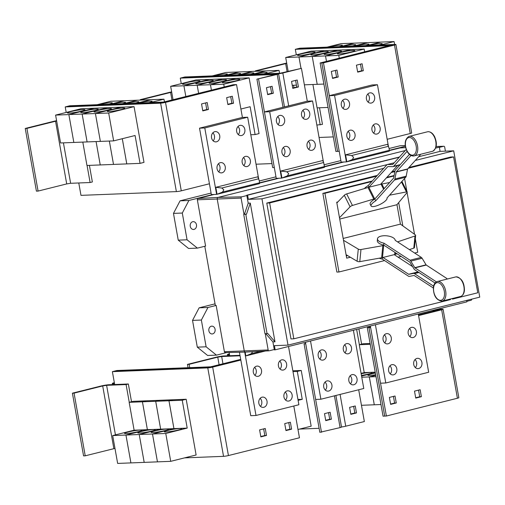 <?xml version="1.0" encoding="UTF-8"?>
<svg xmlns="http://www.w3.org/2000/svg" width="505" height="505" viewBox="0 0 505 505"><rect width="100%" height="100%" fill="white"/><g stroke="black" fill="none" stroke-linecap="round" stroke-linejoin="round"><path stroke-width="0.76" d="M364.364 188.58A8.888 2.626 153.4 0 1 364.376 188.567A8.888 2.626 153.4 0 1 368.094 185.651L386.862 164.826A2.847 1.635 75.9 0 1 387.385 164.497A2.847 1.635 75.9 0 1 387.638 164.472L392.518 164.561A0.713 0.41 -104.1 0 0 392.713 164.472L406.235 149.467M407.093 151.349L393.622 166.296A2.847 1.635 75.9 0 1 393.098 166.625A2.847 1.635 75.9 0 1 392.846 166.656L387.966 166.562A0.713 0.41 -104.1 0 0 387.771 166.65L368.858 187.248A9.027 2.664 153.4 0 0 368.006 187.481L346.657 193.914A2.134 0.631 153.4 0 0 344.296 195.252L336.854 202.953M411.019 155.496L396.362 171.763A0.713 0.41 -104.1 0 0 396.248 172.016L394.916 179.004A2.847 1.635 75.9 0 1 394.462 180.014L375.701 200.839A8.888 2.626 -26.6 0 0 371.983 203.755A8.888 2.626 -26.6 0 0 371.087 205.964A8.888 2.626 -26.6 0 0 377.626 205.472A8.888 2.626 -26.6 0 0 386.085 200.22A8.888 2.626 -26.6 0 0 386.988 198.011L405.749 177.186A2.847 1.635 -104.1 0 0 406.203 176.182L407.535 169.188A0.713 0.41 75.9 0 1 407.649 168.935L420.286 154.909M371.087 205.964L370.178 204.14A8.888 2.626 -26.6 0 1 371.068 201.931A8.888 2.626 -26.6 0 1 374.786 199.014L393.553 178.189A0.713 0.41 -104.1 0 0 393.666 177.937L394.998 170.949A2.847 1.635 75.9 0 1 395.453 169.939L409.441 154.41M389.652 182.513L381.862 184.016A9.027 2.664 153.4 0 0 381.06 184.192L369.319 187.134M380.6 184.306L397.536 165.514M433.341 288.014L414.239 275.541A0.713 0.41 -104.1 0 0 414.018 275.484L409.328 276.38A2.847 1.635 75.9 0 1 408.438 276.166L382.335 259.109A8.888 3.838 5.6 0 1 379.287 258.188M346.064 254.678L357.079 261.23A2.134 0.922 5.6 0 0 359.787 261.647L381.628 257.771A9.027 3.901 5.6 0 0 382.487 257.588L382.948 257.474L408.627 274.253A0.713 0.41 -104.1 0 0 408.848 274.303L413.538 273.407A2.847 1.635 75.9 0 1 414.428 273.622L433.606 286.152M446.887 278.52L426.277 265.056A0.713 0.41 75.9 0 1 426.069 264.828L422.117 258.282A2.847 1.635 -104.1 0 0 421.29 257.386L395.188 240.329A8.888 3.838 -174.4 0 0 393.389 237.88A8.888 3.838 -174.4 0 0 383.686 235.753A8.888 3.838 -174.4 0 0 377.488 238.777A8.888 3.838 -174.4 0 0 379.28 241.409A8.888 3.838 -174.4 0 0 383.901 243.151L410.009 260.208A2.847 1.635 75.9 0 1 410.83 261.11L414.788 267.656A0.713 0.41 -104.1 0 0 414.99 267.877L436.408 281.872M435.058 283.027L414.807 269.796A2.847 1.635 75.9 0 1 413.98 268.894L410.022 262.348A0.713 0.41 -104.1 0 0 409.82 262.12L383.712 245.07A8.888 3.838 -174.4 0 1 379.091 243.322A8.888 3.838 -174.4 0 1 377.298 240.689L377.488 238.777M382.948 257.474L394.695 254.533A9.027 3.901 5.6 0 0 395.484 254.305L397.044 253.775M412.642 266.672L394.235 254.653M368.094 185.651L368.89 187.241M339.486 217.743L350.072 206.798A2.134 0.631 -26.6 0 1 352.44 205.459L373.782 199.027A9.027 2.664 -26.6 0 1 374.634 198.787L375.095 198.673M374.786 199.014L375.701 200.839M389.525 195.195L406.449 191.938A2.134 0.631 -26.6 0 1 407.245 192.052A2.134 0.631 -26.6 0 1 407.074 192.531L396.924 204.721L339.72 219.037M384.141 245.348L383.68 245.462L382.335 259.109M343.179 238.448L400.408 224.125L415.274 234.838A2.134 0.922 -174.4 0 1 415.64 235.425A2.134 0.922 -174.4 0 1 414.99 235.999L397.561 241.876M409.397 249.609L413.797 248.125A2.134 0.922 5.6 0 0 414.447 247.551L415.64 235.425M383.901 243.151L383.712 245.07M383.68 245.462A9.027 3.901 -174.4 0 1 382.822 245.645L360.974 249.52A2.134 0.922 -174.4 0 1 358.272 249.104L343.507 240.317M346.285 255.896L347.573 255.574M400.433 224.144L396.962 204.677M350.375 257.241L346.689 258.162L336.721 202.208L337.839 201.931M398.685 202.612L402.826 225.868M371.8 181.535L324.93 193.27L338.956 271.993L384.576 260.574M398.117 257.184L401.109 256.433M414.649 253.043L417.723 252.273L415.312 238.739M414.523 234.295L407.08 192.519M406.86 191.288L404.581 178.486M394.039 175.974L386.388 177.886M356.644 329.443L359.364 344.707M376.017 376.661L369.332 376.919L375.777 375.31L369.319 376.919L361.769 377.216M380.978 404.524L374.293 404.789L369.332 376.919M375.676 374.735A8.888 0.865 169.9 0 1 369.603 375.449A8.888 0.865 169.9 0 1 367.905 375.247A8.888 0.865 169.9 0 1 375.373 373.043M361.561 376.067L375.297 372.627L361.561 376.061M369.319 376.919L374.287 404.789L361.454 405.294M361.151 373.75A8.888 0.865 169.9 0 1 370.436 372.444A8.888 0.865 169.9 0 1 372.135 372.652A8.888 0.865 169.9 0 1 361.447 375.411M375.215 372.166L364.231 372.595L359.27 344.732L370.253 344.296M361.088 373.384L364.231 372.595M324.93 193.27L322.859 193.352L372.311 180.973M338.956 271.993L336.879 272.075L322.859 193.352M386.893 177.324L394.127 175.513M240.708 359.377L210.636 366.819L116.895 370.506L112.381 371.655L114.673 384.526L108.872 384.753A5.688 0.555 -10.1 0 0 101.044 386.016L72.404 393.18L83.571 455.882L85.231 455.813L114.97 448.402M72.404 393.18L74.065 393.117L85.231 455.813M74.065 393.117L102.698 385.946L106.612 385.321L126.092 384.551L129.255 402.302M180.146 428.474A8.888 0.865 169.9 0 1 181.844 428.682A8.888 0.865 169.9 0 1 175.891 430.576A8.888 0.865 169.9 0 1 166.044 432.002A8.888 0.865 169.9 0 1 164.346 431.794A8.888 0.865 169.9 0 1 170.299 429.894A8.888 0.865 169.9 0 1 180.146 428.474M165.76 433.473L152.497 433.997L173.941 428.625L168.979 400.762L182.236 400.238L187.203 428.107L165.76 433.473L170.722 461.336L157.459 461.86L152.497 433.997M187.203 428.107L173.941 428.625L152.485 433.997L139.228 434.515L160.666 429.149L155.704 401.286L168.967 400.762L173.928 428.625L160.666 429.149L139.216 434.515L125.953 435.039L147.397 429.673L142.435 401.803L155.691 401.286L160.659 429.149L147.397 429.673L125.941 435.039L112.684 435.562L134.122 430.191L129.16 402.327L142.423 401.803L147.384 429.673L134.122 430.191M166.877 428.991A8.888 0.865 169.9 0 1 168.575 429.199A8.888 0.865 169.9 0 1 162.623 431.1A8.888 0.865 169.9 0 1 152.769 432.526A8.888 0.865 169.9 0 1 151.071 432.318A8.888 0.865 169.9 0 1 157.023 430.418A8.888 0.865 169.9 0 1 166.877 428.991M152.485 433.997L157.453 461.86L144.19 462.384L139.228 434.515L144.178 462.384L130.915 462.902L125.953 435.039M153.602 429.515A8.888 0.865 169.9 0 1 155.3 429.723A8.888 0.865 169.9 0 1 149.347 431.623A8.888 0.865 169.9 0 1 139.5 433.05A8.888 0.865 169.9 0 1 137.802 432.842A8.888 0.865 169.9 0 1 143.755 430.942A8.888 0.865 169.9 0 1 153.602 429.515M140.333 430.039A8.888 0.865 169.9 0 1 142.025 430.247A8.888 0.865 169.9 0 1 136.079 432.147A8.888 0.865 169.9 0 1 126.225 433.568A8.888 0.865 169.9 0 1 124.527 433.366A8.888 0.865 169.9 0 1 130.479 431.466A8.888 0.865 169.9 0 1 140.333 430.039M125.941 435.039L130.909 462.902L117.646 463.426L112.684 435.562M114.502 383.579L113.385 383.623A5.688 0.555 169.9 0 1 112.299 383.491A5.688 0.555 169.9 0 1 114.345 382.683M239.989 355.324L223.923 355.956A5.688 0.555 -10.1 0 0 216.096 357.218L187.456 364.383L189.116 364.32L189.71 367.64M187.456 364.383L188.049 367.709M189.116 364.32L217.756 357.149L221.67 356.524L240.071 355.798M292.988 371.611L297.293 371.44L302.255 399.31L298.101 400.345M302.255 399.31L297.95 399.474M229.56 354.781L228.437 354.826A5.688 0.555 169.9 0 1 227.351 354.693A5.688 0.555 169.9 0 1 229.396 353.885M358.897 328.875L361.618 344.145M359.27 344.732L363.215 343.741L370.102 343.469M384.81 416.082L383.055 416.17L367.293 327.695L370.493 326.893M418.449 314.893L436.08 310.48L432.286 310.512M376.629 176.182L269.638 202.959L293.834 338.811L450.504 299.598M452.474 299.099L477.787 292.767L453.585 156.916L408.255 168.266M394.872 171.618L391.211 172.533M126.092 384.551L128.352 383.989L131.515 401.74M114.673 384.526L128.352 383.989M170.722 461.336L196.117 454.986L186.187 399.253L182.236 400.238M168.979 400.762L172.925 399.771L186.187 399.253M142.435 401.803L146.381 400.819L159.643 400.295L155.691 401.286L159.656 400.295L172.918 399.771L168.967 400.762M129.16 402.327L133.112 401.336L146.374 400.819L142.423 401.803M114.635 371.074L208.376 367.387A3.554 0.347 -10.1 0 0 213.274 366.598L240.771 359.712L210.042 367.337L114.635 371.093M297.982 429.484L311.168 426.182L301.239 370.455L297.293 371.44M292.837 370.784L301.239 370.455M350.792 414.005L354.832 412.995L353.651 406.361M354.832 412.995L356.492 412.932L350.849 414.34L349.612 407.377L355.249 405.963L356.492 412.932M325.681 420.293L329.727 419.283L328.547 412.648M329.727 419.283L331.381 419.213L325.738 420.627L324.5 413.658L330.144 412.25L331.381 419.213M384.715 416.107L368.953 327.631L367.293 327.695M434.54 309.944L438.485 309.786A3.554 0.347 169.9 0 1 439.167 309.874A3.554 0.347 169.9 0 1 437.734 310.411L418.506 315.227M436.711 309.401L442.405 309.174A3.554 0.347 169.9 0 1 443.081 309.262L458.837 397.7A3.554 0.347 169.9 0 1 457.41 398.243L386.382 416.019L384.722 416.082L368.972 327.644L370.556 327.246L368.953 327.631M393.433 396.406L394.613 403.041L390.573 404.05M418.544 390.119L419.724 396.753L415.678 397.763M288.765 422.603L289.946 429.237L285.899 430.247M263.654 428.89L264.835 435.525L260.788 436.535M269.638 202.959L266.779 203.073L377.33 175.399M293.834 338.811L290.975 338.924L266.779 203.073M453.585 156.916L450.725 157.03L408.955 167.49M391.912 171.75L394.992 170.98M390.232 373.864A5.157 4.185 87.7 0 0 391.539 368.934A5.157 4.185 87.7 0 0 389.917 365.854M415.344 367.577A5.157 4.185 87.7 0 0 416.644 362.653A5.157 4.185 87.7 0 0 415.028 359.566M384.715 342.863A5.157 4.185 87.7 0 0 386.016 337.933A5.157 4.185 87.7 0 0 384.4 334.853M409.82 336.576A5.157 4.185 87.7 0 0 411.127 331.652A5.157 4.185 87.7 0 0 409.505 328.566M325.346 390.106A5.157 4.185 87.7 0 0 326.647 385.176A5.157 4.185 87.7 0 0 325.031 382.096M350.451 383.819A5.157 4.185 87.7 0 0 351.758 378.895A5.157 4.185 87.7 0 0 350.142 375.808M319.823 359.106A5.157 4.185 87.7 0 0 321.123 354.175A5.157 4.185 87.7 0 0 319.507 351.095M344.934 352.818A5.157 4.185 87.7 0 0 346.234 347.894A5.157 4.185 87.7 0 0 344.618 344.808M260.454 406.348A5.157 4.185 87.7 0 0 261.754 401.418A5.157 4.185 87.7 0 0 260.138 398.338M285.565 400.061A5.157 4.185 87.7 0 0 286.865 395.137A5.157 4.185 87.7 0 0 285.249 392.05M254.93 375.348A5.157 4.185 87.7 0 0 256.231 370.417A5.157 4.185 87.7 0 0 254.615 367.337M280.041 369.06A5.157 4.185 87.7 0 0 281.342 364.137A5.157 4.185 87.7 0 0 279.726 361.05M252.651 351.707L251.339 353.677L245.84 355.905L245.165 352.105M184.559 457.877L223.538 456.343A3.554 0.347 -10.1 0 0 228.43 455.554L299.459 437.778L293.796 406.007M112.381 371.655L207.782 367.899A3.554 0.347 -10.1 0 0 212.674 367.116L240.834 360.065L239.439 352.244M341.506 426.952A3.554 0.347 -10.1 0 0 345.742 426.207L364.351 421.549L358.689 389.765M319.116 428.309L299.616 429.08M229.725 355.728L229.15 352.496M335.901 395.472L341.525 427.06A3.554 0.347 169.9 0 1 340.099 427.602L319.835 432.324L304.079 343.886L305.664 343.488M321.489 432.261L315.644 399.436M418.512 315.246L439.994 309.868L438.902 309.792M394.613 403.041L396.273 402.971L390.63 404.385L389.387 397.416L395.03 396.008L396.273 402.971M419.724 396.753L421.385 396.69L415.741 398.098L414.498 391.135L420.141 389.721L421.385 396.69M443.081 309.262A3.554 0.347 169.9 0 1 441.654 309.799L418.569 315.581M289.946 429.237L291.6 429.174L285.963 430.582L284.719 423.619L290.362 422.205L291.6 429.174M264.835 435.525L266.495 435.455L260.851 436.869L259.608 429.9L265.251 428.492L266.495 435.455M138.414 103.077A8.888 0.865 169.9 0 1 150.433 101.158A8.888 0.865 169.9 0 1 152.131 101.366A8.888 0.865 169.9 0 1 148.767 102.666M164.466 101.928L163.974 99.169L137.442 100.211L123.687 103.658M125.139 103.601A8.888 0.865 169.9 0 1 137.158 101.682A8.888 0.865 169.9 0 1 138.856 101.89A8.888 0.865 169.9 0 1 135.498 103.19M150.705 99.693L136.95 103.134L150.711 99.693M111.87 104.118A8.888 0.865 169.9 0 1 123.889 102.206A8.888 0.865 169.9 0 1 125.581 102.414A8.888 0.865 169.9 0 1 122.223 103.714M123.674 103.658L137.429 100.211L110.898 101.259L97.143 104.699M98.595 104.642A8.888 0.865 169.9 0 1 110.614 102.723A8.888 0.865 169.9 0 1 112.312 102.932A8.888 0.865 169.9 0 1 108.954 104.232M124.161 100.735L110.406 104.175L124.167 100.735M286.701 63.106A5.688 0.555 -10.1 0 0 283.993 63.687L255.36 70.858L257.013 70.788L257.095 71.237M255.36 70.858L255.435 71.3M316.85 125.057L322.468 124.363L319.514 107.773M317.172 107.862L320.214 124.924M257.013 70.788L286.752 63.378M339.063 53.947A8.888 0.865 169.9 0 1 337.372 53.738A8.888 0.865 169.9 0 1 343.318 51.838A8.888 0.865 169.9 0 1 353.172 50.412A8.888 0.865 169.9 0 1 354.87 50.62A8.888 0.865 169.9 0 1 348.917 52.52A8.888 0.865 169.9 0 1 339.063 53.947M304.37 84.827L317.203 84.322L312.248 56.459L325.51 55.935L326.483 61.376L325.523 55.935L338.786 55.417L339.278 58.176M325.794 54.464A8.888 0.865 169.9 0 1 324.096 54.262A8.888 0.865 169.9 0 1 330.049 52.362A8.888 0.865 169.9 0 1 339.897 50.936A8.888 0.865 169.9 0 1 341.595 51.144A8.888 0.865 169.9 0 1 335.642 53.044A8.888 0.865 169.9 0 1 325.794 54.464M301.005 68.364L298.979 56.983L312.241 56.459L317.203 84.322L323.894 84.064M312.519 54.988A8.888 0.865 169.9 0 1 310.821 54.78A8.888 0.865 169.9 0 1 316.774 52.88A8.888 0.865 169.9 0 1 326.628 51.459A8.888 0.865 169.9 0 1 328.326 51.668A8.888 0.865 169.9 0 1 322.373 53.568A8.888 0.865 169.9 0 1 312.519 54.988M299.25 55.512A8.888 0.865 169.9 0 1 297.552 55.304A8.888 0.865 169.9 0 1 303.505 53.404A8.888 0.865 169.9 0 1 313.352 51.983A8.888 0.865 169.9 0 1 315.051 52.185A8.888 0.865 169.9 0 1 309.098 54.086A8.888 0.865 169.9 0 1 299.25 55.512M292.237 85.307L296.435 85.143M288.166 71.319L285.704 57.501L298.966 56.983L300.993 68.364M328.061 107.439L317.077 107.868L312.911 84.493M383.68 168.354L261.956 198.825L288.014 345.123L479.75 297.129L453.692 150.831L440.095 151.367L418.639 156.739M387.076 164.636L248.359 199.355L247.614 195.176L399.24 157.225M440.095 151.367L439.35 147.189L435.619 148.123M261.956 198.825L248.359 199.355M453.692 150.831L415.306 160.439M288.014 345.123L274.417 345.654L275.162 349.839L466.904 301.845L466.645 300.412M275.162 349.839L274.335 349.87L272.915 341.904L265.788 333.698M246.49 214.208L245.802 214.379L267.05 333.647L267.738 333.47L274.991 341.822L250.278 203.092L246.49 214.208L244.42 214.29L248.207 203.174L250.278 203.092M388.616 370.777A5.157 4.185 -92.3 0 1 392.505 364.604A5.157 4.185 -92.3 0 1 396.797 368.732A5.157 4.185 -92.3 0 1 392.909 374.906A5.157 4.185 -92.3 0 1 388.616 370.777M413.728 364.49A5.157 4.185 -92.3 0 1 417.616 358.316A5.157 4.185 -92.3 0 1 421.909 362.445A5.157 4.185 -92.3 0 1 418.02 368.618A5.157 4.185 -92.3 0 1 413.728 364.49M383.093 339.777A5.157 4.185 -92.3 0 1 386.981 333.603A5.157 4.185 -92.3 0 1 391.28 337.731A5.157 4.185 -92.3 0 1 387.392 343.905A5.157 4.185 -92.3 0 1 383.093 339.777M408.204 333.489A5.157 4.185 -92.3 0 1 412.093 327.316A5.157 4.185 -92.3 0 1 416.385 331.444A5.157 4.185 -92.3 0 1 412.497 337.618A5.157 4.185 -92.3 0 1 408.204 333.489M323.73 387.019A5.157 4.185 -92.3 0 1 327.619 380.846A5.157 4.185 -92.3 0 1 331.911 384.974A5.157 4.185 -92.3 0 1 328.023 391.148A5.157 4.185 -92.3 0 1 323.73 387.019M348.835 380.732A5.157 4.185 -92.3 0 1 352.724 374.558A5.157 4.185 -92.3 0 1 357.016 378.687A5.157 4.185 -92.3 0 1 353.134 384.86A5.157 4.185 -92.3 0 1 348.835 380.732M318.207 356.019A5.157 4.185 -92.3 0 1 322.095 349.845A5.157 4.185 -92.3 0 1 326.388 353.973A5.157 4.185 -92.3 0 1 322.499 360.147A5.157 4.185 -92.3 0 1 318.207 356.019M343.318 349.731A5.157 4.185 -92.3 0 1 347.206 343.558A5.157 4.185 -92.3 0 1 351.499 347.686A5.157 4.185 -92.3 0 1 347.61 353.86A5.157 4.185 -92.3 0 1 343.318 349.731M258.838 403.261A5.157 4.185 -92.3 0 1 262.726 397.088A5.157 4.185 -92.3 0 1 267.019 401.216A5.157 4.185 -92.3 0 1 263.13 407.39A5.157 4.185 -92.3 0 1 258.838 403.261M283.949 396.974A5.157 4.185 -92.3 0 1 287.837 390.801A5.157 4.185 -92.3 0 1 292.13 394.929A5.157 4.185 -92.3 0 1 288.241 401.103A5.157 4.185 -92.3 0 1 283.949 396.974M253.314 372.261A5.157 4.185 -92.3 0 1 257.203 366.087A5.157 4.185 -92.3 0 1 261.495 370.216A5.157 4.185 -92.3 0 1 257.607 376.389A5.157 4.185 -92.3 0 1 253.314 372.261M278.425 365.974A5.157 4.185 -92.3 0 1 282.314 359.8A5.157 4.185 -92.3 0 1 286.606 363.928A5.157 4.185 -92.3 0 1 282.718 370.102A5.157 4.185 -92.3 0 1 278.425 365.974M265.371 351.013L245.84 355.905M305.721 343.823L304.079 343.886M310.518 340.989L320.89 399.228L315.631 399.436L305.443 342.257M320.89 399.228L363.777 388.497L353.399 330.251M370.613 327.581L368.972 327.644M386.382 416.019L380.536 383.194M375.411 324.747L385.782 382.986L380.517 383.194L370.335 326.015M385.782 382.986L428.669 372.254L418.291 314.009M244.717 352.111L256.003 415.47L250.739 415.678L240.834 360.065M256.003 415.47L298.884 404.739L288.513 346.493M163.974 99.169L150.225 102.61M56.598 120.701A5.688 0.555 -10.1 0 0 53.883 121.282L25.25 128.453L36.417 191.149L38.077 191.086L66.71 183.921L70.624 183.29L90.105 182.52L92.364 181.958L89.41 165.369M25.25 128.453L26.91 128.384L38.077 191.086M87.068 165.457L90.105 182.52M26.91 128.384L56.648 120.973M108.96 111.542A8.888 0.865 169.9 0 1 107.262 111.334A8.888 0.865 169.9 0 1 113.215 109.434A8.888 0.865 169.9 0 1 123.062 108.007A8.888 0.865 169.9 0 1 124.76 108.215A8.888 0.865 169.9 0 1 118.808 110.115A8.888 0.865 169.9 0 1 108.96 111.542M55.6 115.096L80.989 108.745L94.252 108.221L68.863 114.578L73.837 142.442L68.869 114.578L55.6 115.096L60.562 142.965L113.644 140.876L135.081 135.51L140.049 163.374L126.787 163.898L122.298 138.711M87.106 141.918L82.145 114.054L95.407 113.53L100.369 141.4L95.413 113.53L108.676 113.013L113.644 140.876M95.685 112.066A8.888 0.865 169.9 0 1 93.987 111.857A8.888 0.865 169.9 0 1 99.939 109.957A8.888 0.865 169.9 0 1 109.793 108.531A8.888 0.865 169.9 0 1 111.491 108.739A8.888 0.865 169.9 0 1 105.539 110.639A8.888 0.865 169.9 0 1 95.685 112.066M122.286 138.711L126.774 163.898L113.511 164.422L109.351 141.046M82.416 112.583A8.888 0.865 169.9 0 1 80.718 112.375A8.888 0.865 169.9 0 1 86.671 110.481A8.888 0.865 169.9 0 1 96.518 109.055A8.888 0.865 169.9 0 1 98.216 109.263A8.888 0.865 169.9 0 1 92.263 111.163A8.888 0.865 169.9 0 1 82.416 112.583M82.145 114.054L107.533 107.698L94.265 108.221L68.869 114.578L82.132 114.054L87.094 141.918M109.339 141.046L113.505 164.422L100.243 164.939L96.076 141.57L100.23 164.939L86.967 165.463L82.807 142.088M69.141 113.107A8.888 0.865 169.9 0 1 67.443 112.899A8.888 0.865 169.9 0 1 73.395 110.999A8.888 0.865 169.9 0 1 83.249 109.579A8.888 0.865 169.9 0 1 84.947 109.781A8.888 0.865 169.9 0 1 78.995 111.681A8.888 0.865 169.9 0 1 69.141 113.107M233.241 84.714L163.481 102.092L69.734 105.779L67.481 106.34L161.221 102.654A3.554 0.347 -10.1 0 0 166.12 101.865L234.901 84.651L233.241 84.714M368.435 45.5A8.888 0.865 169.9 0 1 380.536 43.563A8.888 0.865 169.9 0 1 382.234 43.771A8.888 0.865 169.9 0 1 378.794 45.096M394.601 44.472L394.083 41.574L380.82 42.098L366.983 45.557L380.808 42.098L367.545 42.616L354.276 43.14L340.439 46.605L354.264 43.14L341.001 43.664L327.164 47.123M355.16 46.024A8.888 0.865 169.9 0 1 367.268 44.087A8.888 0.865 169.9 0 1 368.966 44.295A8.888 0.865 169.9 0 1 365.519 45.614M341.891 46.548A8.888 0.865 169.9 0 1 353.992 44.61A8.888 0.865 169.9 0 1 355.69 44.812A8.888 0.865 169.9 0 1 352.25 46.138M353.708 46.081L367.545 42.616L353.702 46.081M328.616 47.066A8.888 0.865 169.9 0 1 340.724 45.128A8.888 0.865 169.9 0 1 342.415 45.336A8.888 0.865 169.9 0 1 338.975 46.662M325.523 55.935L350.912 49.578L364.174 49.061L338.786 55.417M364.174 49.061L364.667 51.819M298.979 56.983L324.368 50.626L337.63 50.102L312.241 56.459L337.643 50.102L350.906 49.578L325.51 55.935M285.704 57.501L311.099 51.144L324.362 50.626L298.966 56.983M320.138 62.967L389.21 45.639L295.33 49.313L297.584 48.745L391.331 45.059A3.554 0.347 169.9 0 1 392.006 45.141A3.554 0.347 169.9 0 1 390.58 45.684L321.799 62.898L320.138 62.967L335.901 151.443L337.555 151.374L321.799 62.898L392.84 45.134L391.747 45.059M439.35 147.189L435.695 147.927M248.207 203.174L246.787 195.208L247.614 195.176M246.787 195.208L399.449 156.998M245.802 214.379L244.42 214.29M267.05 333.647L264.98 333.729L243.732 214.461M272.915 341.904L274.991 341.822M471.765 299.13A1.067 0.865 -92.3 0 1 471.089 300.26L466.809 301.334M274.272 349.523L269.197 350.792A1.067 0.865 -92.3 0 1 268.161 349.959L265.27 333.717M82.132 114.054L107.527 107.698L120.796 107.174L95.407 113.53L120.809 107.174L134.071 106.656L108.676 113.013M140.049 163.374L143.994 162.389L134.071 106.656M238.272 134.564A5.157 4.185 87.7 0 0 239.572 129.64A5.157 4.185 87.7 0 0 237.956 126.559M213.16 140.851A5.157 4.185 87.7 0 0 214.461 135.927A5.157 4.185 87.7 0 0 212.845 132.84M243.795 165.564A5.157 4.185 87.7 0 0 245.095 160.64A5.157 4.185 87.7 0 0 243.479 157.56M218.684 171.851A5.157 4.185 87.7 0 0 219.984 166.928A5.157 4.185 87.7 0 0 218.368 163.841M258.547 178.265L247.671 117.223L204.79 127.961L216.62 194.387L259.078 183.757L259.507 182.804L259.343 180.929L257.834 176.794L215.805 187.311L221.828 188.018L223.829 189.817L222.547 192.052L217.049 194.28L215.805 187.311M205.592 102.925L206.772 109.56L202.726 110.57M230.697 96.638L231.883 103.272L227.837 104.282M67.481 106.34L162.881 102.61L234.888 84.67L236.548 84.606L242.406 117.431L199.525 128.169L209.43 183.776L181.276 190.827A3.554 0.347 -10.1 0 1 176.378 191.61L80.977 195.366L78.774 182.968M360.482 64.154L361.662 70.788L357.616 71.798M335.37 70.441L336.551 77.076L332.505 78.086M394.083 41.574L380.246 45.04M333.313 136.912L319.065 137.474M296.315 54.849L295.33 49.313M368.05 102.079A5.157 4.185 87.7 0 0 369.357 97.156A5.157 4.185 87.7 0 0 367.735 94.075M342.945 108.367A5.157 4.185 87.7 0 0 344.246 103.443A5.157 4.185 87.7 0 0 342.63 100.356M373.574 133.08A5.157 4.185 87.7 0 0 374.874 128.156A5.157 4.185 87.7 0 0 373.258 125.076M348.463 139.367A5.157 4.185 87.7 0 0 349.769 134.444A5.157 4.185 87.7 0 0 348.147 131.357M388.326 145.781L377.456 84.739L334.569 95.477L346.398 161.903L388.856 151.273L389.286 150.32L389.121 148.445L387.613 144.31L345.59 154.827L351.613 155.534L353.614 157.333L352.332 159.567L346.828 161.796L345.59 154.827M439.382 147.365L443.661 146.292A1.067 0.865 -92.3 0 1 444.697 147.132L445.416 151.159M244.01 214.391L241.106 198.086A1.067 0.865 -92.3 0 1 241.769 196.83L246.85 195.555M405.244 150.566L218.097 197.411A1.42 1.155 87.7 0 0 217.213 199.084L244.268 350.956A1.42 1.155 87.7 0 0 245.645 352.067M208.881 330.832A3.907 3.175 -92.3 0 1 211.829 326.148A3.907 3.175 -92.3 0 1 215.086 329.279A3.907 3.175 -92.3 0 1 212.138 333.963A3.907 3.175 -92.3 0 1 208.881 330.832M226.764 352.553L216.449 355.135L206.122 346.802L201.362 320.05L207.965 307.482L216.159 305.43L224.397 351.688A1.124 0.909 87.7 0 0 225.482 352.566M215.048 303.846L199.134 307.829L192.531 320.397L197.297 347.15L207.624 355.482L216.449 355.135M197.297 347.15L206.122 346.802M192.531 320.397L201.362 320.05M199.134 307.829L207.965 307.482M67.481 106.359L65.227 106.927L66.206 112.445M65.227 106.927L160.628 103.171A3.554 0.347 -10.1 0 0 165.52 102.382L236.548 84.606M244.837 129.431A5.157 4.185 -92.3 0 1 240.948 135.605A5.157 4.185 -92.3 0 1 236.656 131.483A5.157 4.185 -92.3 0 1 240.544 125.309A5.157 4.185 -92.3 0 1 244.837 129.431M219.725 135.719A5.157 4.185 -92.3 0 1 215.837 141.892A5.157 4.185 -92.3 0 1 211.544 137.764A5.157 4.185 -92.3 0 1 215.433 131.59A5.157 4.185 -92.3 0 1 219.725 135.719M250.36 160.432A5.157 4.185 -92.3 0 1 246.472 166.612A5.157 4.185 -92.3 0 1 242.179 162.484A5.157 4.185 -92.3 0 1 246.068 156.31A5.157 4.185 -92.3 0 1 250.36 160.432M225.249 166.719A5.157 4.185 -92.3 0 1 221.36 172.893A5.157 4.185 -92.3 0 1 217.068 168.765A5.157 4.185 -92.3 0 1 220.956 162.591A5.157 4.185 -92.3 0 1 225.249 166.719M206.772 109.56L208.426 109.49L202.789 110.904L201.545 103.935L207.189 102.528L208.426 109.49M231.883 103.272L233.537 103.209L227.894 104.617L226.657 97.654L232.3 96.24L233.537 103.209M361.662 70.788L363.322 70.725L357.679 72.133L356.435 65.17L362.079 63.756L363.322 70.725M336.551 77.076L338.211 77.006L332.568 78.42L331.324 71.451L336.968 70.043L338.211 77.006M297.672 48.745L299.844 48.202L395.251 44.446A3.554 0.347 169.9 0 1 395.926 44.528A3.554 0.347 169.9 0 1 394.5 45.071L323.471 62.847L321.818 62.917L337.567 151.355L339.209 151.292M395.926 44.528L411.682 132.966A3.554 0.347 169.9 0 1 410.249 133.509L387.171 139.292M374.615 96.947A5.157 4.185 -92.3 0 1 370.727 103.121A5.157 4.185 -92.3 0 1 366.434 98.999A5.157 4.185 -92.3 0 1 370.323 92.825A5.157 4.185 -92.3 0 1 374.615 96.947M349.51 103.235A5.157 4.185 -92.3 0 1 345.622 109.408A5.157 4.185 -92.3 0 1 341.323 105.28A5.157 4.185 -92.3 0 1 345.212 99.106A5.157 4.185 -92.3 0 1 349.51 103.235M380.139 127.948A5.157 4.185 -92.3 0 1 376.25 134.128A5.157 4.185 -92.3 0 1 371.958 130A5.157 4.185 -92.3 0 1 375.846 123.826A5.157 4.185 -92.3 0 1 380.139 127.948M355.028 134.235A5.157 4.185 -92.3 0 1 351.139 140.409A5.157 4.185 -92.3 0 1 346.847 136.281A5.157 4.185 -92.3 0 1 350.735 130.107A5.157 4.185 -92.3 0 1 355.028 134.235M204.796 246.276L215.338 305.462L216.159 305.43M303.164 118.322A5.157 4.185 87.7 0 0 304.464 113.398A5.157 4.185 87.7 0 0 302.849 110.317M278.053 124.609A5.157 4.185 87.7 0 0 279.353 119.685A5.157 4.185 87.7 0 0 277.737 116.598M308.681 149.322A5.157 4.185 87.7 0 0 309.988 144.398A5.157 4.185 87.7 0 0 308.372 141.318M283.576 155.609A5.157 4.185 87.7 0 0 284.877 150.686A5.157 4.185 87.7 0 0 283.261 147.599M287.44 175.809L324.393 166.562L323.673 162.522L322.727 160.552L280.698 171.069L286.72 171.776L288.721 173.575L287.44 175.809L281.941 178.038L323.964 167.515L324.393 166.562L342.384 162.061L341.14 162.111L323.471 62.847M171.65 91.904A5.688 0.555 -10.1 0 0 168.941 92.484L140.302 99.655L141.962 99.586L142.038 100.034M140.302 99.655L140.384 100.097M141.962 99.586L171.7 92.175M224.012 82.744A8.888 0.865 169.9 0 1 222.314 82.536A8.888 0.865 169.9 0 1 228.266 80.636A8.888 0.865 169.9 0 1 238.12 79.209A8.888 0.865 169.9 0 1 239.818 79.418A8.888 0.865 169.9 0 1 233.865 81.318A8.888 0.865 169.9 0 1 224.012 82.744M240.898 109.023L250.139 106.713L255.101 134.576L250.796 134.747M198.642 93.374L197.196 85.257L210.459 84.733L211.425 90.174L210.471 84.733L223.728 84.215L224.22 86.974M210.736 83.268A8.888 0.865 169.9 0 1 209.045 83.06A8.888 0.865 169.9 0 1 214.997 81.16A8.888 0.865 169.9 0 1 224.845 79.733A8.888 0.865 169.9 0 1 226.543 79.941A8.888 0.865 169.9 0 1 220.59 81.842A8.888 0.865 169.9 0 1 210.736 83.268M197.468 83.786A8.888 0.865 169.9 0 1 195.77 83.578A8.888 0.865 169.9 0 1 201.722 81.684A8.888 0.865 169.9 0 1 211.576 80.257A8.888 0.865 169.9 0 1 213.268 80.465A8.888 0.865 169.9 0 1 207.321 82.365A8.888 0.865 169.9 0 1 197.468 83.786M173.051 99.782L170.652 86.298L183.915 85.781L185.84 96.581L183.921 85.781L197.184 85.257L198.635 93.381M184.192 84.31A8.888 0.865 169.9 0 1 182.501 84.101A8.888 0.865 169.9 0 1 188.453 82.201A8.888 0.865 169.9 0 1 198.301 80.781A8.888 0.865 169.9 0 1 199.999 80.983A8.888 0.865 169.9 0 1 194.046 82.883A8.888 0.865 169.9 0 1 184.192 84.31M259.078 183.757L259.507 183.65L259.393 183.044M247.671 117.223L242.406 117.431M204.79 127.961L199.525 128.169M329.323 95.679L372.191 84.947L377.456 84.739M388.856 151.273L389.286 151.165L389.178 150.559M334.569 95.477L329.304 95.685M196.47 224.775A3.907 3.175 -92.3 0 1 193.522 229.466A3.907 3.175 -92.3 0 1 190.265 226.335A3.907 3.175 -92.3 0 1 193.213 221.651A3.907 3.175 -92.3 0 1 196.47 224.775M211.084 193.061L180.077 200.826L173.474 213.394L178.24 240.14L188.561 248.473L197.392 248.125L187.065 239.793L182.299 213.047L188.902 200.479L212.599 194.545L211.355 194.595L209.43 183.776M178.24 240.14L187.065 239.793M173.474 213.394L182.299 213.047M216.62 194.387L212.599 194.545M346.398 161.903L342.384 162.061M214.063 194.488L198.036 198.497A1.124 0.909 87.7 0 0 197.348 199.816L205.585 246.074L197.392 248.125M400.212 147.946A1.124 0.909 87.7 0 0 399.935 147.965L389.191 150.648M343.842 162.004L324.305 166.89M278.949 178.246L259.412 183.132M309.729 113.189A5.157 4.185 -92.3 0 1 305.841 119.363A5.157 4.185 -92.3 0 1 301.548 115.241A5.157 4.185 -92.3 0 1 305.437 109.067A5.157 4.185 -92.3 0 1 309.729 113.189M284.618 119.477A5.157 4.185 -92.3 0 1 280.73 125.65A5.157 4.185 -92.3 0 1 276.437 121.522A5.157 4.185 -92.3 0 1 280.325 115.348A5.157 4.185 -92.3 0 1 284.618 119.477M315.246 144.19A5.157 4.185 -92.3 0 1 311.364 150.37A5.157 4.185 -92.3 0 1 307.065 146.242A5.157 4.185 -92.3 0 1 310.954 140.068A5.157 4.185 -92.3 0 1 315.246 144.19M290.141 150.477A5.157 4.185 -92.3 0 1 286.253 156.651A5.157 4.185 -92.3 0 1 281.96 152.523A5.157 4.185 -92.3 0 1 285.849 146.349A5.157 4.185 -92.3 0 1 290.141 150.477M323.434 162.023L312.563 100.981L269.676 111.719L281.512 178.145L281.941 178.038L280.698 171.069M267.618 94.328L271.665 93.318L270.478 86.683M271.665 93.318L273.319 93.248L267.675 94.662L266.438 87.693L272.081 86.286L273.319 93.248M253.466 74.279A8.888 0.865 169.9 0 1 265.485 72.36A8.888 0.865 169.9 0 1 267.183 72.569A8.888 0.865 169.9 0 1 263.825 73.869M279.543 73.25L279.025 70.372L252.494 71.413L238.739 74.86L252.481 71.413L225.95 72.461L212.195 75.901M240.197 74.803A8.888 0.865 169.9 0 1 252.216 72.884A8.888 0.865 169.9 0 1 253.908 73.092A8.888 0.865 169.9 0 1 250.549 74.393M252.014 74.336L265.769 70.896L252.001 74.336M226.922 75.321A8.888 0.865 169.9 0 1 238.941 73.408A8.888 0.865 169.9 0 1 240.639 73.616A8.888 0.865 169.9 0 1 237.281 74.917M213.653 75.845A8.888 0.865 169.9 0 1 225.666 73.926A8.888 0.865 169.9 0 1 227.364 74.134A8.888 0.865 169.9 0 1 224.005 75.434M225.47 75.378L239.225 71.937L225.457 75.378M197.196 85.257L222.591 78.9L235.848 78.376L210.459 84.733L235.86 78.376L249.123 77.858L223.728 84.215M255.101 134.576L259.052 133.591L249.123 77.858M170.652 86.298L196.041 79.948L209.304 79.424L183.915 85.781L209.316 79.424L222.579 78.9L197.184 85.257M275.528 74.5L180.279 78.13L182.539 77.562L277.939 73.812A3.554 0.347 169.9 0 1 278.615 73.894A3.554 0.347 169.9 0 1 277.188 74.437L256.925 79.159L275.528 74.5M274.322 167.534L272.675 167.597L256.925 79.159M180.077 200.826L188.902 200.479M405.281 145.541L400.137 145.743L389.134 148.495M340.862 160.577L324.242 164.737M275.976 176.819L259.349 180.979M352.332 159.567L405.382 146.292M222.547 192.052L277.491 178.303L276.248 178.353L264.418 111.927L307.299 101.189L312.563 100.981M323.964 167.515L324.393 167.407L324.286 166.802M281.512 178.145L277.491 178.303M269.676 111.719L264.418 111.927L258.579 79.089M279.025 70.372L265.276 73.812M271.961 163.582L256.041 164.207M181.263 83.647L180.279 78.13M301.434 68.345L280.193 73.225L184.792 76.981L182.539 77.562L277.933 73.793A3.554 0.347 -10.1 0 0 282.825 73.004L301.434 68.345L307.286 101.196M298.43 86.967L292.786 88.375L291.543 81.412L297.186 79.998L298.43 86.967L296.77 87.03L295.589 80.396M292.73 88.04L296.77 87.03M414.801 141.993A9.033 5.195 75.9 0 1 414.756 154.05A9.033 5.195 75.9 0 1 406.986 150.667A9.033 5.195 75.9 0 1 407.03 138.61A9.033 5.195 75.9 0 1 414.801 141.993M444.463 295.034A9.033 5.195 75.9 0 1 438.233 299.591A9.033 5.195 75.9 0 1 433.587 287.926A9.033 5.195 75.9 0 1 439.823 283.368A9.033 5.195 75.9 0 1 444.463 295.034M408.816 136.47A10.094 5.807 75.9 0 1 416.025 141.293A10.094 5.807 75.9 0 1 413.709 156.007L432.716 151.248A10.094 5.807 -104.1 0 0 434.249 136.729A10.094 5.807 -104.1 0 0 427.83 131.71L408.816 136.47C404.739 139.367 404.095 144.184 406.878 150.932C408.646 154.397 410.925 156.089 413.709 156.007M460.85 296.397A10.094 5.807 -104.1 0 0 464.089 290.697A10.094 5.807 -104.1 0 0 455.965 276.86L436.951 281.62A10.094 5.807 75.9 0 1 443.346 285.028A10.094 5.807 75.9 0 1 445.865 295.261A10.094 5.807 75.9 0 1 441.837 301.157L460.85 296.397C462.933 295.438 464.127 293.437 464.43 290.407C464.36 282.39 461.532 277.876 455.965 276.86M387.638 164.472L394.197 162.831M393.622 166.296L400.219 164.643M387.771 166.65L388.118 166.562M405.749 177.186L394.462 180.014M406.203 176.182L394.916 179.004M407.535 169.188L396.248 172.016M407.649 168.935L396.362 171.763M418.935 272.498L414.428 273.622M418.449 272.176L413.538 273.407M418.146 271.98L408.848 274.303M418.026 271.898L408.627 274.253M410.009 260.208L421.29 257.386M410.83 261.11L422.117 258.282M414.788 267.656L426.069 264.828M414.99 267.877L426.277 265.056M350.072 206.798L344.296 195.252M352.44 205.459L346.657 193.914M373.782 199.027L368.006 187.481M374.634 198.787L368.858 187.248M383.592 189.242L381.06 184.192M384.16 188.611L381.862 184.016M406.449 191.938L401.45 181.958M413.797 248.125L414.99 235.999M395.484 254.305L395.63 252.853M394.695 254.533L394.91 252.38M381.628 257.771L382.822 245.645M359.787 261.647L360.974 249.52M357.079 261.23L358.272 249.104M106.612 385.321L115.443 434.868M102.698 385.946L113.871 448.648M113.556 384.57L113.385 383.623M221.67 356.524L222.97 363.821M217.756 357.149L219.113 364.787M228.607 355.772L228.437 354.826M251.339 353.677L261.028 351.253M207.782 367.899L223.538 456.343M340.08 394.424L345.742 426.207M340.099 427.602L334.436 395.838M457.41 398.243L441.654 309.799M212.674 367.116L228.43 455.554M293.531 85.257L293.973 87.731M285.653 63.624L287.067 71.59M63.422 142.852L70.624 183.29M55.544 121.219L66.71 183.921M258.787 178.764L221.828 188.018M388.566 146.28L351.613 155.534M224.397 351.688L268.161 349.959M160.628 103.171L176.378 191.61M165.52 102.382L181.276 190.827M410.249 133.509L394.5 45.071M436.112 146.482L443.661 146.292M198.036 198.497L218.097 197.411L241.769 196.83M197.348 199.816L241.106 198.086M323.673 162.522L286.72 171.776M170.595 92.421L171.959 100.053M400.074 147.94L405.666 147.637L399.935 147.965M283.034 107.262L277.188 74.437M282.825 73.004L288.677 105.854M432.716 151.248C436.793 148.35 437.437 143.527 434.66 136.779C432.886 133.314 430.607 131.622 427.83 131.71M436.951 281.62C434.868 282.585 433.675 284.58 433.372 287.61C433.441 295.627 436.263 300.14 441.837 301.157M387.385 164.497L394.235 162.78M393.098 166.625L399.992 164.901M407.245 192.052L401.93 181.428M112.501 384.608L112.299 383.491M227.553 355.81L227.351 354.693M269.064 350.811L245.468 352.099M443.819 146.273L436.112 146.463M225.318 352.585L245.436 352.099M284.498 106.896L278.615 73.894"/></g></svg>
